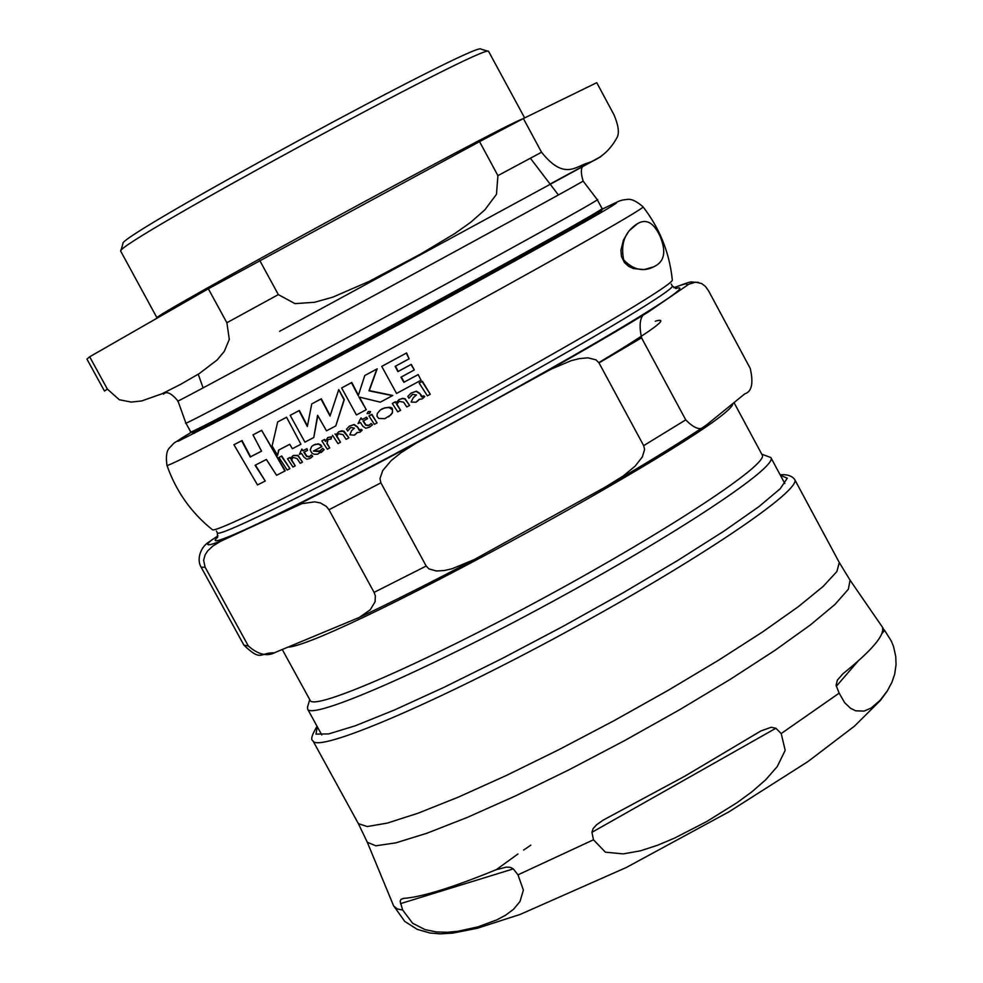<?xml version="1.0" encoding="UTF-8"?>
<svg xmlns="http://www.w3.org/2000/svg" width="983" height="983" viewBox="0 0 983 983"><rect width="100%" height="100%" fill="white"/><g stroke="black" fill="none" stroke-linecap="round" stroke-linejoin="round"><path stroke-width="1.47" d="M286.225 417.431L277.673 421.928L272.119 445.999L277.587 455.35L278.594 450.103L289.739 444.304L292.381 448.703L300.933 444.242L286.544 417.234L300.933 444.242M392.07 409.419L388.899 407.527L384.599 407.871L380.237 410.046L377.226 413.61L377.017 416.325L378.799 418.463L384.832 418.66L391.087 414.752L392.45 412.344L392.389 409.223L392.5 412.848L388.69 416.817M356.964 426.831L353.855 424.705L349.395 426.143L346.507 429.19L347.663 430.996L350.82 427.458L354.421 428.17L351.619 430.628L349.837 434.805L354.31 435.162L357.247 432.508L359.753 432.311L361.867 430.345L361.203 429.35L359.286 430.382L357.284 426.634L360.036 430.566M323.8 449.944L322.731 448.359L319.045 451.627L313.442 451.062L321.883 446.651L318.885 444.23L315.273 444.279L311.722 446.356L310.223 449.993L311.93 453.175L314.265 454.281L317.62 454.195L324.12 449.747L321.134 452.524M419.299 393.421L416.042 391.381L411.091 393.126L407.81 396.419L408.977 398.226L412.602 394.392L416.473 394.945L413.29 397.648L411.127 402.072L415.969 402.207L419.299 399.295L422.026 398.963L424.423 396.8L423.759 395.805L421.633 396.972L419.618 393.225L422.702 396.948M659.863 235.76C653.56 222.563 646.126 218.521 637.586 223.62L636.91 224.013C624.832 231.877 620.42 243.845 623.689 259.905C633.531 270.153 643.902 272.266 654.801 266.246C664.68 261.257 666.363 251.107 659.863 235.76M317.804 415.649L313.761 437.521L317.595 415.268L326.491 430.824L335.768 425.922L344.001 399.798L338.754 389.6L330.018 416.067L320.999 398.975L311.734 403.915L307.347 426.536L299.016 410.661L290.194 415.33L304.914 442.153L313.761 437.521M338.754 389.6L344.308 399.602L335.768 425.922M311.734 403.915L321.318 398.791L330.165 415.576M290.194 415.33L299.336 410.464L307.458 425.946M368.355 411.496L367.089 413.511L369.399 413.597L370.235 411.828L368.355 411.496L370.542 411.631L369.596 413.462M321.859 440.888L327.314 449.206L329.735 447.929L326.848 443.591L327.904 439.598L331.001 439.069L331.357 436.931L327.671 437.607L325.508 441.514L324.292 439.61L321.859 440.888L324.611 439.413L325.619 440.986M328.003 439.548L327.167 443.382L329.735 447.929M327.781 437.546L331.676 436.735L331.001 439.069M368.944 415.969L371.906 414.347L377.054 422.911L371.599 414.556L368.944 415.969L374.388 424.337L377.054 422.911M281.703 455.989L289.899 468.584L281.371 456.198L278.975 457.439L281.371 456.198M419.163 383.075L422.395 381.293L430.284 394.294L422.063 381.502L419.163 383.075L427.384 395.866L430.284 394.294M304.202 452.106L306.856 456.149L309.731 456.554M306.942 448.666L307.568 450.361L306.942 448.666L303.243 450.595L301.818 449.071L299.446 454.355L301.572 453.482L303.968 457.156L306.77 459.221L309.842 458.508L312.41 456.468L311.39 454.945L309.141 456.898L306.524 456.358L303.87 452.291L307.568 450.361M311.39 454.945L312.729 456.259L310.898 457.881M363.378 420.945L366.032 425.025L369.215 425.246M360.994 417.873L362.408 419.422L366.598 417.185L367.556 418.684L366.29 417.382L362.088 419.618L360.994 417.873L358.033 423.55L360.429 422.506L362.838 426.229L365.774 428.219L369.203 427.298L372.164 425L371.144 423.464L368.539 425.651L365.713 425.221L363.046 421.117L367.237 418.881M371.144 423.464L372.483 424.791L370.198 426.696M338.398 431.955L341.666 430.8L344.124 431.279L348.916 437.804L343.116 431.168L338.73 431.77L335.719 435.002L335.056 433.945L335.903 434.597M338.619 433.687L336.899 436.133L340.499 442.276L336.579 436.329L338.545 433.724L342.944 434.597L346.077 439.34L348.596 438.013M398.963 401.519L396.948 404.148L400.572 410.329L396.628 404.345L399.233 401.371L403.644 402.219L406.802 406.974L409.604 405.463L404.947 399.049L402.784 398.508L399.233 399.491L395.78 403.005L395.105 401.949L392.291 403.472L397.746 411.84L400.572 410.329M398.803 399.737L402.551 398.336L405.094 398.729L409.604 405.463M392.291 403.472L395.424 401.752L395.977 402.625M411.017 393.163L416.362 391.173L419.618 393.225M412.246 394.588L408.977 398.226M419.409 399.368L416.829 401.691M423.759 395.805L424.754 396.591L422.616 398.606M293.081 457.513L291.619 459.774L295.219 465.881L291.287 459.983L293.229 457.427L297.087 458.594L300.22 463.3L302.494 462.121L297.935 455.768L293.389 455.473L297.996 455.375L302.494 462.121M292.737 455.854L290.44 458.668L289.776 457.623L287.503 458.791L290.096 457.414L290.612 458.213M313.786 450.878L320.016 451.062M313.221 445.201L318.394 443.837L321.036 445.041L321.883 446.651M322.731 448.359L324.12 449.747M357.37 432.594L355.084 434.695M361.203 429.35L362.186 430.136L360.282 431.992M349.358 426.167L354.175 424.509L357.284 426.634M350.538 427.605L347.663 430.996M418.156 374.572L421.056 380.224L418.156 374.572L404.197 382.129L401.273 377.005M395.473 366.192L398.226 371.427L411.275 364.361L414.322 369.915L410.955 364.558L397.906 371.623L395.154 366.364L409.112 358.807L406.262 353.13L381.748 366.389L396.542 393.458L421.056 380.224M381.748 366.389L406.581 352.934L409.112 358.807M381.121 409.469L382.276 408.781C388.912 406.704 392.278 406.851 392.389 409.223M359.422 397.107L366.266 409.702L358.93 396.985L380.347 402.17L392.782 395.461L369.276 390.62L377.189 368.834L364.767 375.543L358.242 395.719L351.472 382.682L341.642 387.953L356.436 414.949L366.266 409.702M341.642 387.953L351.791 382.485L358.39 395.227M277.673 421.928L286.544 417.234M278.914 449.931L277.587 455.35M255.433 465.094L265.25 481.031L255.064 465.278L266.393 459.466L276.579 475.293L285.254 470.82L261.638 430.321L252.987 434.867L261.564 451.16L250.235 456.997L241.683 440.753L233.942 444.746L257.497 484.926L265.25 481.031M233.942 444.746L242.039 440.531L250.579 456.788L261.552 451.136M653.818 266.762L644.184 269.6L633.408 268.556L628.678 266.368L624.389 262.51L621.428 256.33L620.912 250.223L623.48 239.975L629.046 230.833L637.623 223.596M278.975 457.439L287.159 470.021L289.555 468.793M306.61 448.875L303.243 450.595M302.911 450.804L301.818 449.071M332.524 435.285L337.98 443.616L340.499 442.276M287.503 458.791L292.959 467.048L295.219 465.881M417.836 374.781L404.197 382.129M403.878 382.326L400.941 377.189L413.99 370.124M392.463 395.658L368.957 390.816L376.87 369.018L364.767 375.543M284.923 471.029L261.638 430.321M261.306 430.529L252.987 434.867M481.166 49.187L481.031 49.15C480.122 39.443 115.306 237.517 122.949 243.575L122.912 243.71M163.436 394.183C166.508 390.841 171.349 393.102 177.96 400.978C163.903 409.972 598.278 174.126 583.079 181.007L597.197 199.549C613.625 193.921 172.148 433.626 185.812 422.923L190.641 431.734L191.918 432.311C183.035 441.256 614.092 207.204 601.768 209.784L601.965 208.396C618.737 203.407 177.321 443.075 190.641 431.734M208.335 288.781L89.662 356.792L107.405 389.133L119.312 399.737L131.255 402.084L141.724 400.941L161.937 393.802L180.786 384.267L199.328 373.54L217.132 359.975L224.296 351.361L229.297 339.393L226.876 322.743L208.335 288.781L479.557 141.613L497.914 175.625L496.464 194.315L484.803 209.895L470.697 222.293L454.699 233.622L420.552 254.069L369.399 281.273L332.856 297.136L314.597 302.272L294.974 303.624L278.336 294.605L259.709 260.409M523.374 118.525L541.547 152.242C564.647 181.191 576.075 165.795 588.399 162.822C600.81 158.496 610.443 149.907 617.287 137.067C619.425 132.422 618.307 124.952 613.92 114.642L596.755 82.683L523.374 118.525L479.557 141.613M89.662 356.792L86.922 359.065L104.481 391.062L107.405 389.133M524.652 117.911L488.612 51.411C488.232 41.532 112.64 245.467 120.712 251.169L157.059 317.976C141.319 321.994 501.023 126.094 522.624 118.918M734.043 402.625L762.181 454.945C769.394 463.534 671.033 528.879 546.388 596.484C421.805 664.201 313.43 711.102 310.161 700.375L282.453 649.837M218.005 535.809L208.728 542.088C199.574 548.01 196.809 560.371 201.171 567.24L205.128 567.24L203.628 560.249L205.128 554.867L207.671 550.91L212.77 546.106L220.659 541.277L301.916 503.628L314.72 501.858L320.384 502.94L326.381 506.442L328.973 509.747L374.081 592.38L375.346 595.858L375.088 601.793L370.247 609.792L359.274 617.447L275.461 652.331C267.253 656.816 258.21 654.69 248.318 645.954L205.128 567.24M744.844 393.802L706.433 425.025C701.948 431.144 695.055 429.424 685.741 419.864L641.555 337.845C638.323 322.326 640.609 313.7 648.375 311.955L688.825 284.222L695.595 282.133L701.702 283.559L705.364 286.36L708.448 290.624L750.238 368.404C753.605 383.198 751.798 391.664 744.844 393.802M605.43 487.015L474.298 559.536L452.106 568.739L444.353 570.509L436.501 571.012L428.932 568.899L426.204 566.036L380.888 482.85L379.954 478.635L382.743 470.55L391.173 460.609L401.15 452.622L416.067 443.21L551.217 369.104L571.197 360.675L579.331 358.611L587.846 357.824L596.005 359.852L599.003 362.899L643.668 445.643L644.578 449.452L642.366 456.923L635.092 466.188L623.161 476.03L605.43 487.015M761.764 454.171L770.869 457.562C778.376 466.52 677.742 533.646 549.902 602.96C422.149 672.421 311.046 720.256 307.618 709.087L307.618 706.752M513.298 868.886L517.98 874.833L523.374 890.094L520.019 901.485L513.63 909.214L505.618 915.185L496.599 919.977L477.799 926.895L457.918 931.27L447.216 932.277L436.292 931.945L425.025 929.599L412.639 923.283L402.686 910.061L400.13 901.386L401.003 899.347L403.644 898.388C421.732 897.11 452.499 887.575 495.973 869.783L506.282 867.129L510.324 867.325L513.298 868.886L400.486 903.647M775.87 728.268L781.215 733.539L785.184 750.336L777.234 766.593L765.696 779.789L752.118 791.634L737.213 802.57L706.666 821.567L674.657 838.057L657.615 845.245L640.486 850.811L623.283 853.883L605.405 852.187L593.474 839.789L591.938 832.306L593.105 828.571L596.62 824.749L603.255 820.08L684.819 776.189L760.928 730.934L771.188 727.273L775.87 728.268L591.938 832.306M884.626 630.41L891.286 640.99L893.547 646.568L895.759 656.521L896.054 664.741L894.677 674.166L891.986 682.141L887.452 690.705L880.104 700.338L871.085 708.067L863.983 711.114L855.652 710.807L850.479 708.251L844.643 702.661L839.163 693.15L836.066 685.323L837.393 680.089L843.058 673.662C870.963 651.201 884.147 636.026 882.599 628.112L884.626 630.41L881.8 633.679M643.029 206.811L643.029 206.823C646.458 207.573 538.696 268.58 407.073 340.032C275.473 411.508 165.66 468.621 166.95 465.315C175.932 491.095 191.058 512.536 212.316 529.665C213.987 534.125 320.863 481.191 446.638 412.872C572.438 344.603 675.088 283.78 672.298 279.922C669.509 252.766 659.765 228.4 643.029 206.823C636.812 201.38 631.7 198.898 627.682 199.352L622.374 200.053C617.717 201.933 625.852 197.644 602.063 209.256M600.343 210.129C621.956 199.303 622.411 200.09 599.605 213.409C564.058 233.942 485.59 277.403 398.754 324.587L229.789 415.059L178.587 441.048C175.06 442.289 179.864 439.045 192.975 431.316M550.075 184.042C614.535 149.146 617.975 147.389 560.384 178.771L279.59 331.32M541.547 152.242L497.914 175.625M278.336 294.605L226.876 322.743M655.243 321.208C671.401 316.526 652.601 330.325 598.831 362.604M288.928 647.121C339 641.272 733.048 424.902 732.888 403.558M222.649 540.318C207.13 546.585 203.764 546.253 212.549 539.335M248.318 645.954L243.895 645.118L201.171 567.24M328.973 509.747L380.888 482.85M419.692 441.17C371.721 466.876 329.428 488.895 292.823 507.216M217.685 537.16C209.17 544.717 222.355 540.331 257.263 523.988C312.999 497.435 387.867 458.447 481.867 407.023C574.219 356.067 636.198 319.905 667.813 298.549C680.543 289.727 683.16 286.372 675.653 288.498M426.204 566.036L374.081 592.38M599.003 362.899L641.555 337.845M648.375 311.955C622.509 327.917 587.637 348.277 543.783 373.012M685.741 419.864L643.668 445.643M673.908 287.773C684.512 283.522 688.764 282.785 686.662 285.562M671.242 284.075L672.225 285.918C676.574 289.113 574.797 349.69 449.354 417.763C323.935 485.885 217.698 538.254 217.39 532.872L217.476 537.59M780.379 475.268L787.297 478.205L780.195 488.772L758.888 506.65L724.139 531.004L677.791 560.421L622.743 593.019L562.706 626.54L501.895 658.635L444.574 687.056L394.662 709.898L355.318 725.773L328.703 733.908L315.985 734.104L317.288 726.707M836.312 686.269L858.11 661.067M317.054 726.29C311.82 734.989 310.444 739.83 312.938 740.789C316.944 753.322 432.815 704.528 565.803 632.229C698.852 560.077 802.89 489.473 794.559 479.286L839.298 562.534L836.877 571.565L823.041 586.532L798.012 606.916L762.697 631.86L718.684 660.158L668.17 690.336L613.871 720.772L558.774 749.734L505.95 775.661L458.238 797.164L418.094 813.199L387.363 823.078L367.273 826.543L358.377 823.656L367.31 842.284L375.838 845.798L395.805 842.861L426.647 833.338L467.134 817.487L515.375 795.972L568.85 769.886L624.635 740.592L679.572 709.763L730.59 679.13L774.899 650.377L810.238 625.053L835.034 604.373L848.366 589.235L850.062 580.167L883.078 628.112M402.686 910.061L397.255 908.919L393.691 906.043L367.31 842.284M593.474 839.789L517.98 874.833M839.163 693.15L781.215 733.539M496.722 869.365L517.93 854.006M523.607 850.074L530.869 845.134M637.586 223.62L636.861 224.001M166.95 465.315C165.783 457.034 166.496 451.357 169.101 448.285L174.077 443.014L191.316 432.274M585.29 165.132C580.941 165.734 580.203 171.03 583.079 181.007M177.96 400.978L185.812 422.911M597.197 199.549L601.965 208.396M194.609 433.245L192.25 432.262M601.08 212.549L601.535 210.03M122.949 243.575L120.712 251.169M481.031 49.15L488.612 51.411M273.618 652.823C259.819 652.577 261.662 662.21 243.895 645.118M357.296 618.405C392.709 601.694 432.889 581.469 477.836 557.705M609.669 484.619C649.652 461.322 681.907 441.465 706.433 425.025M698.495 282.379C687.584 282.354 695.78 279.762 673.797 287.7M672.225 285.918L676.132 288.56M216.383 531.041L217.39 532.872M309.731 699.601L307.482 707.182M307.618 709.087L321.797 734.94M770.869 457.562L784.827 483.538M886.85 691.651L880.522 700.301L854.436 726.179L807.903 761.604L728.87 811.872L626.478 867.411L520.302 914.374L477.505 928.222L452.794 933.113L440.212 933.85L430.038 933.027L417.173 929.328L404.738 921.415L393.433 905.503M839.298 562.534L850.062 580.167M312.938 740.789L358.377 823.656M794.559 479.286C791.585 475.674 786.793 474.187 780.158 474.85M198.234 374.24L203.088 387.843M530.378 158.214L558.381 194.941"/></g></svg>

